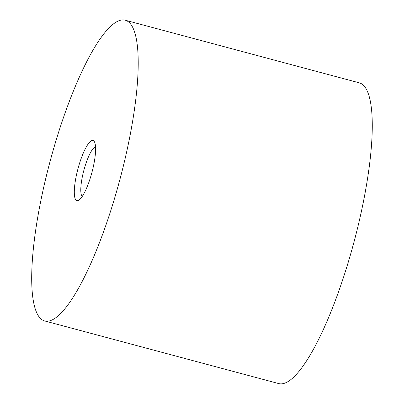 <?xml version="1.0" encoding="UTF-8"?>
<svg xmlns="http://www.w3.org/2000/svg" width="404" height="404" viewBox="0 0 404 404"><rect width="100%" height="100%" fill="white"/><g stroke="black" fill="none" stroke-linecap="round" stroke-linejoin="round"><path stroke-width="0.61" d="M95.526 146.703A26.078 6.04 -75 0 0 83.87 170.291A26.078 6.04 -75 0 0 82.189 196.546M77.108 200.697A31.133 7.211 -75 0 0 78.8 200.233A31.133 7.211 -75 0 0 91.925 172.442A31.133 7.211 -75 0 0 94.43 141.814A31.133 7.211 -75 0 0 78.876 165.549A31.133 7.211 -75 0 0 77.108 200.697M45.733 321.165A155.671 36.062 -75 0 0 120.367 177.745A155.671 36.062 -75 0 0 125.195 20.2A155.671 36.062 -75 0 0 50.121 161.257A155.671 36.062 -75 0 0 44.713 320.958A155.671 36.062 -75 0 0 45.733 321.165M44.713 320.958L278.775 383.593A155.671 36.062 -75 0 0 279.795 383.8A155.671 36.062 -75 0 0 354.429 240.375A155.671 36.062 -75 0 0 359.257 82.835L125.195 20.2"/></g></svg>
